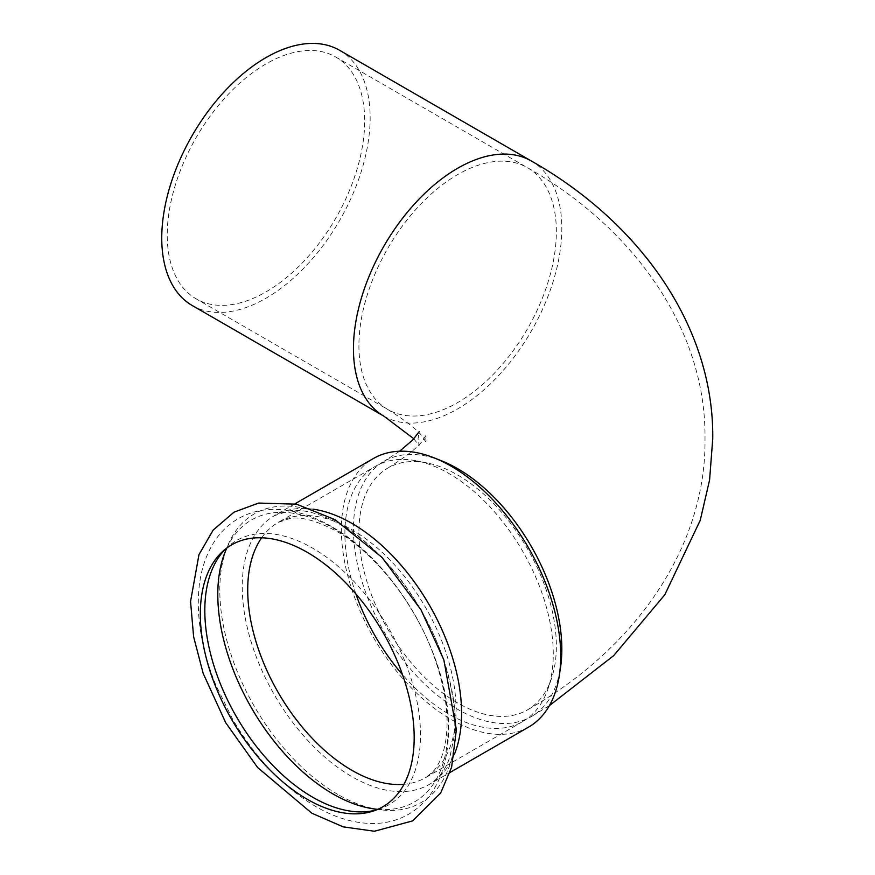 <?xml version="1.0" encoding="UTF-8"?>
<svg xmlns="http://www.w3.org/2000/svg" width="875" height="875" viewBox="0 0 875 875"><rect width="100%" height="100%" fill="white"/><g stroke="black" fill="none" stroke-linecap="round" stroke-linejoin="round"><path stroke-width="0.66" stroke-dasharray="4.38 3.28" d="M457.636 702.975A139.606 80.598 60 0 1 358.914 531.989A139.606 80.598 60 0 1 387.833 468.081A139.606 80.598 60 0 1 426.989 462.93A139.606 80.598 60 0 1 457.636 474.994A139.606 80.598 60 0 1 556.358 645.98A139.606 80.598 60 0 1 551.48 678.541A139.606 80.598 60 0 1 527.439 709.887A139.606 80.598 60 0 1 457.636 702.975M441.525 460.808A147.35 85.072 -120 0 0 383.961 461.366A147.35 85.072 -120 0 0 353.445 528.828A147.35 85.072 -120 0 0 457.636 709.297A147.35 85.072 -120 0 0 531.311 716.592A147.35 85.072 -120 0 0 560.58 667.023M528.609 727.092A155.094 89.545 60 0 1 451.062 719.414A155.094 89.545 60 0 1 349.738 582.739A155.094 89.545 60 0 1 373.516 458.456M225.531 548.986A152.512 88.058 60 0 1 227.828 546.809A152.512 88.058 60 0 1 312.659 548.155A152.512 88.058 60 0 1 414.586 690.856A152.512 88.058 60 0 1 379.247 809.08A152.512 88.058 60 0 1 376.217 809.987M355.884 593.906A147.35 85.072 60 0 1 375.408 466.309A147.35 85.072 60 0 1 416.741 460.873A147.35 85.072 60 0 1 449.083 473.605A147.35 85.072 60 0 1 548.122 688.45A147.35 85.072 60 0 1 522.758 721.536A147.35 85.072 60 0 1 449.083 714.23A147.35 85.072 60 0 1 402.489 674.647M265.945 291.922A139.606 80.598 120 0 0 357.153 168.897A139.606 80.598 120 0 0 335.748 57.017A139.606 80.598 120 0 0 265.945 63.941A139.606 80.598 120 0 0 174.748 186.966A139.606 80.598 120 0 0 196.142 298.834A139.606 80.598 120 0 0 265.945 291.922M192.27 305.539A147.35 85.072 120 0 0 265.945 298.244A147.35 85.072 120 0 0 362.217 168.394A147.35 85.072 120 0 0 339.62 50.312M358.914 345.592A139.606 80.598 120 0 0 387.833 409.5A139.606 80.598 120 0 0 457.636 402.587A139.606 80.598 120 0 0 556.358 231.602A139.606 80.598 120 0 0 527.439 167.694A139.606 80.598 120 0 0 457.636 174.606A139.606 80.598 120 0 0 358.914 345.592M383.961 416.205A147.35 85.072 120 0 0 457.636 408.909A147.35 85.072 120 0 0 561.827 228.441A147.35 85.072 120 0 0 531.311 160.978M454.464 754.119A155.094 89.545 60 0 1 429.461 784.339A155.094 89.545 60 0 1 351.914 776.661A155.094 89.545 60 0 1 250.589 639.986A155.094 89.545 60 0 1 274.367 515.703A155.094 89.545 60 0 1 313.042 509.162M337.684 794.358A166.72 96.25 60 0 1 219.8 590.177A166.72 96.25 60 0 1 337.684 522.113A166.72 96.25 60 0 1 455.569 726.294A166.72 96.25 60 0 1 337.684 794.358M226.887 547.947A162.848 94.019 60 0 1 332.938 528.008A162.848 94.019 60 0 1 445.791 699.705A162.848 94.019 60 0 1 377.792 809.331M261.658 537.786A147.35 85.072 60 0 1 278.239 522.408A147.35 85.072 60 0 1 351.914 529.703A147.35 85.072 60 0 1 448.175 659.553A147.35 85.072 60 0 1 425.589 777.634A147.35 85.072 60 0 1 403.977 784.295M387.833 468.081C407.783 455.569 419.727 445.9 423.664 439.086L426.344 434.711L425.786 438.791L426.344 442.859L423.664 438.495C419.727 431.67 407.783 422.002 387.833 409.5L196.142 298.834M335.748 57.017L527.439 167.694C636.07 229.305 706.333 331.297 704.998 438.791C706.355 546.109 636.223 648.178 527.439 709.887M413.842 438.791L419.191 445.845L418.031 438.791L419.191 431.725M399.58 451.238L383.961 461.366M294.93 503.825L274.367 515.703L289.275 510.836C303.013 508.812 320.02 513.373 340.298 524.53C383.786 548.734 428.859 608.716 445.769 666.947C453.534 693.164 456.28 716.538 454.027 737.056L450.177 755.748C446.534 768.327 439.633 777.853 429.461 784.339L450.034 772.461M223.147 550.998L227.828 546.809M331.198 526.4C310.844 514.577 290.839 508.922 271.195 509.436C259.197 509.895 248.172 512.991 238.131 518.733C228.178 524.552 220.008 532.536 213.62 542.664C203.973 558.337 198.888 577.052 198.352 598.806C197.794 626.139 203.569 654.752 215.677 684.655L232.597 719.163C255.369 757.936 283.073 787.052 315.711 806.498C335.705 818.114 355.37 823.78 374.697 823.495C387.177 823.178 398.606 820.017 408.997 814.034C433.923 798.897 447.114 772.056 448.569 733.512C451.62 660.177 396.123 562.384 331.198 526.4M522.758 721.536L425.589 777.634C432.534 772.505 436.658 768.152 437.97 764.586C441.798 758.133 444.5 749.361 446.086 738.248C449.137 714.689 445.003 687.05 433.694 655.331C415.045 603.247 374.325 552.398 336.427 531.234C316.575 520.559 300.869 516.37 289.308 518.645L278.239 522.408L375.408 466.309M426.989 462.93L416.741 460.873M549.402 705.611L531.311 716.592M551.48 678.541L548.122 688.45M373.286 811.048L379.247 809.08"/><path stroke-width="1.31" d="M559.409 674.92L560.58 667.023A147.35 85.072 -120 0 0 561.827 649.141A147.35 85.072 -120 0 0 457.636 468.672A147.35 85.072 -120 0 0 441.525 460.808L434.109 457.866A155.094 89.545 60 0 1 451.062 466.134A155.094 89.545 60 0 1 559.409 674.92A155.094 89.545 60 0 1 528.609 727.092L450.034 772.461M307.256 552.322A151.222 87.314 60 0 1 408.319 693.82A151.222 87.314 60 0 1 373.286 811.048A151.222 87.314 60 0 1 307.256 799.28A151.222 87.314 60 0 1 211.094 674.275A151.222 87.314 60 0 1 223.147 550.998A151.222 87.314 60 0 1 307.256 552.322M376.217 809.987A152.512 88.058 60 0 1 312.659 797.212A152.512 88.058 60 0 1 216.519 673.597A152.512 88.058 60 0 1 225.531 548.986M402.489 674.647A147.35 85.072 60 0 1 355.884 593.906M265.945 57.608A147.35 85.072 120 0 0 169.684 187.458A147.35 85.072 120 0 0 192.27 305.539L383.961 416.205A147.35 85.072 120 0 1 353.445 348.753A147.35 85.072 120 0 1 457.636 168.284A147.35 85.072 120 0 1 531.311 160.978L339.62 50.312A147.35 85.072 120 0 0 265.945 57.608M294.93 503.825L373.516 458.456A155.094 89.545 60 0 1 434.109 457.866M313.042 509.162A155.094 89.545 60 0 1 351.914 523.381A155.094 89.545 60 0 1 454.464 754.119M377.792 809.331A162.848 94.019 60 0 1 332.938 793.931A162.848 94.019 60 0 1 226.887 547.947M403.977 784.295A147.35 85.072 60 0 1 351.914 770.328A147.35 85.072 60 0 1 261.658 537.786M549.402 705.611L613.714 655.605L664.77 594.814L700.241 520.286L709.581 480.014L712.742 438.791C714.098 328.256 641.944 223.672 531.311 160.978M419.191 431.725L412.65 440.048L399.58 451.238M311.839 813.214L343.142 826.853L374.423 831.25L412.661 820.87L440.672 793.012L451.62 767.178L456.367 729.695L443.866 659.903L421.017 609.864L382.003 557.397L335.07 519.684L296.592 504.186L258.65 503.059L234.008 512.17L213.139 530.097L198.964 554.652L190.553 601.486L193.616 636.737L203.164 673.367L225.706 722.717L257.633 767.528L311.839 813.214M413.842 438.791L383.961 416.205"/></g></svg>
